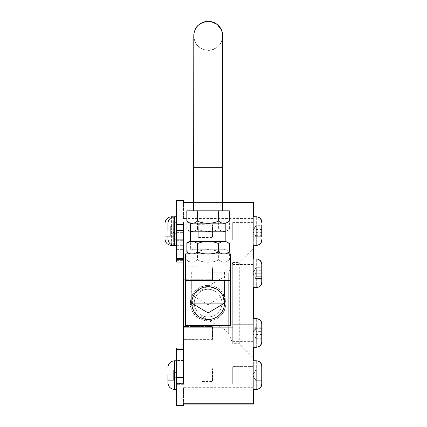 <?xml version="1.0" encoding="UTF-8"?>
<svg xmlns="http://www.w3.org/2000/svg" width="427" height="427" viewBox="0 0 427 427"><rect width="100%" height="100%" fill="white"/><g stroke="black" fill="none" stroke-linecap="round" stroke-linejoin="round"><path stroke-width="0.32" stroke-dasharray="2.13 1.6" d="M253.094 324.467L253.094 341.392L253.094 324.467L252.832 341.13L252.832 324.723L232.715 324.723L232.715 341.13L232.715 324.723L232.715 341.13L232.715 324.723L253.094 324.723L253.094 341.13L253.355 324.467L253.355 341.392L253.355 324.21L253.355 341.643L253.355 324.467M212.075 339.118L183.493 339.358L212.577 339.358L212.577 326.495L212.577 339.358L212.577 326.495L183.493 326.495L183.493 339.358L183.493 326.495L183.493 339.358L183.493 326.495L212.315 326.495L212.315 339.358L212.075 326.735M212.336 326.735L212.336 339.118M262.018 327.744L262.018 338.115L262.018 327.744L255.842 327.744L262.018 327.744M262.018 332.927L262.018 338.115L256.307 338.115L256.307 327.744L256.307 332.927L262.018 332.927L256.307 332.927L256.307 338.115L262.018 338.115M256.307 347.268L256.307 318.585L256.307 347.263L253.355 347.268L253.355 318.585M255.842 338.115L252.853 332.927L255.842 327.744M253.094 366.644L252.832 383.307L252.832 366.9L232.715 366.9L232.715 383.307L232.715 366.9L232.715 383.307L232.715 366.9L253.094 366.9L253.094 375.103L253.094 366.644L253.094 383.569L253.355 366.644M253.355 368.944L253.355 383.825L253.355 368.944M262.018 369.921L262.018 380.292L262.018 369.921L255.842 369.921L262.018 369.921M262.018 375.103L262.018 380.292L256.307 380.292L256.307 369.921L256.307 375.103L262.018 375.103L256.307 375.103L256.307 380.292L262.018 380.292M256.307 389.445L256.307 360.767L256.307 389.44L253.355 389.445L253.355 360.767M255.842 380.292L252.853 375.103L255.842 369.921M253.094 264.815L252.832 281.484L252.832 265.071L232.715 265.071L232.715 281.484L232.715 265.071L232.715 281.484L232.715 265.071L253.094 265.071L253.094 273.28L253.094 258.938L253.094 287.617L253.355 264.815M253.355 279.439L253.355 264.559L253.355 279.439M212.577 268.727L212.577 279.712L212.577 268.727M212.075 279.466L212.315 266.843L212.315 279.712L183.493 279.712L183.493 266.843L183.493 279.712L183.493 266.843L183.493 279.712L212.577 279.712L212.336 267.088L212.336 279.466M262.018 268.092L262.018 278.463L262.018 268.092L262.018 273.28L256.307 273.28L256.307 268.092L262.018 268.092L255.842 268.092L256.307 268.092L256.307 273.28L262.018 273.28M256.307 287.617L256.307 258.938L256.307 287.611L253.355 287.617L253.355 258.938M256.307 278.463L262.018 278.463L256.307 278.463M255.842 278.463L252.853 273.28L255.842 268.092M253.094 222.638L252.832 225.296L252.832 222.894L232.715 222.894L232.715 239.301L232.715 222.894L232.715 239.301L232.715 222.894L253.094 222.894L253.094 239.301L253.355 222.638L253.355 239.563L253.355 222.638M253.355 239.814L253.355 222.382L253.355 239.814L232.843 239.814L232.843 222.382L232.843 239.814M262.018 222.467L262.018 239.728M262.018 236.286L262.018 225.915L262.018 236.286L256.307 236.286L256.307 225.915L262.018 225.915L255.842 225.915L256.307 225.915L256.307 231.098L262.018 231.098L256.307 231.098L256.307 236.286L262.018 236.286M256.307 245.44L256.307 216.756L256.307 245.434L253.355 245.44L253.355 216.756M255.842 236.286L252.853 231.098L255.842 225.915M261.756 264.649L261.756 281.905M261.756 276.269L261.756 267.291L256.045 267.291L256.045 276.269L261.756 276.269L261.756 279.263L256.045 279.263L256.045 276.269L256.045 279.263L252.587 273.28L256.045 267.291L256.045 270.286L261.756 270.286L256.045 270.286L255.581 273.28L256.045 276.269L261.756 276.269M167.934 380.292L167.934 369.921L167.934 380.292L167.934 375.103L173.645 375.103L173.645 380.292L167.934 380.292L174.109 380.292L173.645 380.292L173.645 375.103L167.934 375.103L167.934 382.816L167.934 367.396L167.934 380.292L174.109 380.292L167.934 380.292M176.602 360.767L176.602 389.445L176.602 360.767M173.645 369.921L173.645 375.103L173.645 369.921L167.934 369.921L167.934 375.103L167.934 369.921L173.645 369.921L173.645 380.292L173.645 375.103L167.934 375.103L173.645 375.103L173.645 369.921L167.934 369.921L173.645 369.921M177.104 375.103L174.109 380.292L177.104 375.103L174.109 369.921L177.104 375.103M176.602 239.563L176.602 259.691L176.602 221.869L176.602 240.326L176.858 222.894L176.858 239.301L183.493 239.301L183.493 222.894L183.493 239.301L183.493 222.894L183.493 239.301L173.906 239.301L173.906 222.894L173.645 239.563L173.645 222.638L173.645 239.563M173.645 216.82L173.645 245.376M173.645 245.44L173.645 216.756M164.982 238.81L164.982 223.385M164.982 225.915L164.982 236.286L164.982 225.915L170.693 225.915L170.693 236.286L164.982 236.286L171.158 236.286L170.693 236.286L170.693 231.098L164.982 231.098L170.693 231.098L170.693 225.915L164.982 225.915M171.158 225.915L174.147 231.098L171.158 236.286M176.602 389.445L174.563 389.445L174.563 360.767M208.088 210.826L222.542 210.826L208.088 210.826M208.424 219.03L193.97 219.03L208.424 219.03M222.659 36.343A14.438 14.438 90 0 1 222.382 38.654M222.328 38.9A14.438 14.438 90 0 1 214.802 48.646M213.126 49.372A14.438 14.438 90 0 1 210.121 50.103M222.659 36.231C223.006 34.998 222.045 42.988 219.147 45.241C216.227 48.481 212.593 50.146 208.232 50.226A14.438 14.438 90 0 1 194.797 30.488M193.661 167.731L222.542 167.731L193.97 167.731L193.853 36.231C193.506 34.998 194.466 42.988 197.365 45.241C200.279 48.481 203.919 50.146 208.28 50.226A14.438 14.438 90 0 0 222.648 37.213A14.438 14.438 90 0 1 208.28 50.226A14.438 14.438 90 0 1 193.842 35.788A14.438 14.438 90 0 1 208.28 21.35A14.438 14.438 90 0 0 193.842 35.788A14.438 14.438 90 0 0 208.28 50.226L208.232 50.226M232.715 263.016L232.715 343.185L232.715 263.016L228.696 272.72L228.696 333.487L228.696 272.72L225.077 276.338L225.077 329.863L225.077 276.338L200.925 290.285L200.925 315.921L200.925 290.285L199.9 290.285L199.9 315.921L199.9 290.285M183.493 200.557L183.493 202.43L183.493 202.131L183.493 202.43L232.715 202.43M176.602 405.65L176.602 348.026L176.602 348.859L176.602 348.026L183.493 348.026L183.493 383.232L183.493 348.026M183.493 224.581L183.493 383.232L176.602 383.232M176.602 262.061L176.602 200.557M183.493 405.65L183.493 387.668L253.355 387.668M199.9 288.898L192.956 296.792L192.246 307.301L198.069 316.081L208.104 319.508C218.064 318.537 223.534 313.066 224.511 303.101L222.552 295.335L217.247 289.485L209.657 286.773L201.8 287.953M208.104 285.38C223.284 284.569 231.92 305.481 220.631 315.633C210.479 326.922 189.567 318.286 190.383 303.101C191.435 292.34 197.343 286.437 208.104 285.38M183.493 218.539L183.493 202.131L183.493 218.539L253.094 218.539L253.094 202.131M199.9 266.186L199.9 340.02L199.9 266.186L183.493 266.186L183.493 340.02L183.493 266.186M183.493 387.668L183.493 404.075L183.493 403.771L232.715 403.771M253.094 404.075L253.094 248.466L239.045 262.509L253.094 248.727M232.715 343.692L232.715 262.509M232.843 202.334L232.843 262.509L239.045 262.509L239.045 343.692L253.094 357.741M253.094 357.479L239.307 343.692L232.843 343.692L232.843 404.075L232.843 202.131M232.843 381.268L232.843 366.387L232.843 381.268M232.843 332.927L232.843 324.21L232.843 332.927M232.843 267.115L232.843 281.996L232.843 267.115M232.843 404.075L253.355 404.075L253.355 202.131M253.355 218.539L253.094 248.466M239.307 343.692L239.307 262.509M232.843 222.382L253.355 222.382M253.094 220.956L253.094 245.44L253.094 220.956M253.094 343.068L253.094 318.585L253.094 343.068M253.094 389.445L253.094 360.767L253.094 389.445M176.602 348.859L176.602 360.527L176.602 348.859L183.493 348.859L183.493 360.527L183.493 348.859L176.602 348.859M176.602 216.756L176.602 245.44L176.602 216.756M176.602 249.357L183.493 249.357M185.526 280.523L185.526 253.878L230.681 253.878L230.681 325.678L185.526 325.678L185.526 280.523L230.681 280.523M190.383 303.101A17.721 17.721 0 0 0 216.964 318.446A17.721 17.721 0 0 0 216.964 287.755A17.721 17.721 0 0 0 190.383 303.101M208.104 286.693C218.048 287.686 223.518 293.157 224.511 303.101A16.407 16.407 0 0 1 199.9 317.314A16.407 16.407 0 0 1 199.9 288.892A16.407 16.407 0 0 1 224.511 303.101A16.407 16.407 0 0 1 208.104 319.508A16.407 16.407 0 0 1 191.696 303.101C192.684 293.157 198.155 287.686 208.104 286.693M208.104 272.255L224.511 272.255L208.104 272.255M183.493 327.712L183.493 262.082L232.715 262.082L232.715 327.712L183.493 327.712L183.493 262.082L232.715 262.082L232.715 327.712L183.493 327.712M208.104 253.878L190.357 253.878L208.104 253.878M229.395 210.826L186.807 210.826M197.562 210.826L197.562 221.117C193.975 224.047 190.389 224.047 186.807 221.117M218.854 210.826L218.854 221.117C211.755 224.047 204.656 224.047 197.562 221.117M229.395 221.117C225.883 224.047 222.371 224.047 218.854 221.117M229.395 251.829C225.883 254.759 222.371 254.759 218.854 251.829C211.755 254.759 204.656 254.759 197.562 251.829C193.975 254.759 190.389 254.759 186.807 251.829M186.807 243.593C190.389 240.657 193.975 240.657 197.562 243.593C204.656 240.657 211.755 240.657 218.854 243.593L218.854 251.829M218.854 243.593C222.371 240.657 225.883 240.657 229.395 243.593M197.562 243.593L197.562 251.829M208.104 241.543L190.394 241.543L208.104 241.543M190.394 223.166L225.814 223.166M190.394 241.543L225.814 241.543M190.357 223.166L225.846 223.166M208.104 262.082L190.357 262.082L208.104 262.082M218.645 219.03L186.807 219.03L218.645 219.03L218.645 229.32C222.227 232.251 225.814 232.251 229.395 229.32L225.846 231.37L190.357 231.37L225.846 231.37M197.562 219.03L197.562 229.32C193.975 232.251 190.389 232.251 186.807 229.32L186.877 229.432C190.389 232.24 193.879 232.203 197.349 229.32C204.448 232.251 211.546 232.251 218.645 229.32M186.807 219.03L186.807 229.32M218.854 219.03L218.854 229.32C211.755 232.251 204.656 232.251 197.562 229.32M229.395 219.03L229.395 229.32C225.883 232.251 222.371 232.251 218.854 229.32M225.846 249.747L190.357 249.747L225.846 249.747L229.395 251.797C225.814 248.861 222.227 248.861 218.645 251.797C211.546 248.861 204.448 248.861 197.349 251.797C193.879 248.909 190.389 248.872 186.877 251.679L186.807 251.797C190.389 248.861 193.975 248.861 197.562 251.797C204.656 248.861 211.755 248.861 218.854 251.797C222.371 248.861 225.883 248.861 229.395 251.797L229.395 260.032L225.846 262.082M229.395 260.032C225.883 262.963 222.371 262.963 218.854 260.032C211.755 262.963 204.656 262.963 197.562 260.032C193.975 262.963 190.389 262.963 186.807 260.032L186.877 260.15C190.389 262.957 193.879 262.915 197.349 260.032C204.448 262.963 211.546 262.963 218.645 260.032C222.227 262.963 225.814 262.963 229.395 260.032M218.854 251.797L218.854 260.032M197.562 251.797L197.562 260.032M218.645 251.797L218.645 260.032M186.807 251.797L186.807 260.032M197.349 219.03L197.349 229.32M197.349 251.797L197.349 260.032M186.877 251.679A4.105 4.105 0 0 1 190.357 249.747M190.357 262.082A4.105 4.105 0 0 1 186.877 260.15M190.357 231.37A4.105 4.105 0 0 1 186.877 229.432M174.109 225.915L177.104 231.098L174.109 236.286L173.645 236.286L174.109 236.286M167.934 231.098L167.934 225.915L173.645 225.915L167.934 225.915L167.934 231.098L173.645 231.098L173.645 236.286L173.645 225.915L173.645 231.098L167.934 231.098L167.934 236.286L173.645 236.286L167.934 236.286M167.934 238.81L167.934 223.385M255.581 380.292L252.587 375.103L255.581 369.921L256.045 369.921L255.581 369.921M256.045 375.103L256.045 380.292L256.045 375.103L261.756 375.103L261.756 369.921L261.756 375.103L256.045 375.103M256.045 380.292L261.756 380.292L261.756 375.103L261.756 380.292L256.045 380.292M256.045 369.921L261.756 369.921L256.045 369.921M261.756 366.478L261.756 383.734M256.045 331.379L255.581 329.26L256.045 327.146L255.688 327.557L256.045 328.694L256.045 338.712L255.688 338.296L256.045 337.159L256.045 331.379L261.756 331.379L261.756 337.159L256.045 337.159M256.045 327.146L261.756 327.146L261.756 331.379M256.045 334.474L261.756 334.474L261.756 327.146M261.756 328.694L256.045 328.694M256.045 338.712L261.756 338.712L261.756 334.474M261.756 324.296L261.756 341.557M256.045 236.884L255.581 234.765L256.045 232.646L256.045 226.865L255.688 225.734L256.045 225.317L256.045 235.33L255.688 236.467L256.045 236.884L261.756 236.884L261.756 225.317L261.756 226.865L256.045 226.865M256.045 232.646L261.756 232.646L261.756 225.317L256.045 225.317M256.045 229.55L261.756 229.55M256.045 235.33L261.756 235.33M221.949 303.101A13.845 13.845 0 0 0 208.104 289.255A13.845 13.845 0 0 0 194.253 303.101A13.845 13.845 0 0 0 208.104 316.951A13.845 13.845 0 0 0 221.949 303.101A13.845 13.845 0 0 1 208.104 316.951A13.845 13.845 0 0 1 194.253 303.101A13.845 13.845 0 0 1 215.027 291.107A13.845 13.845 0 0 1 215.027 315.094A13.845 13.845 0 0 1 194.253 303.101A13.845 13.845 0 0 1 208.104 289.255A13.845 13.845 0 0 1 221.949 303.101M183.493 231.098L183.493 221.869L183.493 231.098M183.493 383.307L183.493 366.9L183.493 383.307L176.858 383.307L176.858 366.9L176.602 383.569L176.602 366.644L176.602 384.337L176.602 365.875L176.602 384.337L176.602 375.103L176.602 383.569L183.493 383.307L183.493 366.9L183.493 383.307M183.493 378.125L183.493 365.875L183.493 378.125M201.213 375.103L201.213 381.535L201.213 375.103M212.336 381.295L212.577 368.672L212.577 381.535L201.213 381.535L201.213 368.672L201.213 381.535L212.315 381.535L212.315 368.672L212.075 381.295M253.094 326.762L253.094 341.643L253.094 326.762M232.715 339.091L232.715 324.21L232.715 339.091M253.094 237.263L253.094 222.382L253.094 237.263M253.094 225.114L253.094 239.563L253.094 225.114M232.715 224.933L232.715 239.814L232.715 224.933M212.315 235.645L212.315 224.666L212.315 235.645M212.075 226.721L212.075 237.289L212.075 226.721M201.213 235.645L201.213 224.666L201.213 235.645M198.256 237.529L198.256 224.666L198.256 237.529L212.577 237.529L212.577 224.666L212.336 237.289M232.715 273.28L232.715 264.559L232.715 273.28M253.094 366.387L253.094 383.825L253.094 366.387L232.715 366.387L232.715 383.825L253.094 383.825M232.715 383.825L232.715 366.387M183.493 375.103L183.493 384.337L183.493 375.103M224.511 280.459L191.696 280.459L224.511 280.459L224.511 294.897L191.696 294.897L224.511 294.897L208.104 304.755L191.696 294.897L191.696 280.459M194.253 303.101A13.845 13.845 0 0 0 215.027 315.094A13.845 13.845 0 0 0 215.027 291.107A13.845 13.845 0 0 0 194.253 303.101M256.045 287.617L256.045 258.938M171.611 216.756L171.611 245.44M171.611 244.746L171.611 217.455M193.97 219.03L193.97 167.731L222.846 167.731M176.602 226.913L183.493 226.913M193.661 202.43L222.542 202.43M232.843 403.771L253.355 403.771M232.843 202.43L253.355 202.43M183.493 349.435L176.602 349.435M183.493 377.335L176.602 377.335M176.602 232.651L183.493 232.651M176.602 258.757L183.493 258.757M176.602 232.091L183.493 232.091M176.602 230.11L183.493 230.11M176.602 257.081L183.493 257.081M176.602 260.651L183.493 260.651M174.563 216.756L174.563 245.44M256.045 389.445L256.045 360.767M256.045 347.268L256.045 318.585M256.045 245.44L256.045 216.756M252.832 225.296L252.832 239.301L252.832 225.296M173.645 222.638L176.602 222.638M222.846 219.03L222.846 202.131M211.301 21.67L209.897 21.441M193.661 202.131L222.542 202.131L193.661 202.131M183.493 404.075L232.715 404.075M199.9 315.921L200.925 315.921L225.077 329.863L228.696 333.487L232.715 343.185M199.9 340.02L183.493 340.02M232.843 281.996L253.355 281.996M232.843 264.559L253.355 264.559M232.843 341.643L253.355 341.643M232.843 324.21L253.355 324.21M232.843 383.825L253.355 383.825M232.843 366.387L253.355 366.387M183.493 360.527L176.602 360.527M176.602 245.674L183.493 245.674M176.602 221.869L183.493 221.869L176.602 221.869M191.696 272.255L191.696 303.101M224.511 272.255L224.511 303.101M190.394 231.37L190.394 249.747M225.814 231.37L225.814 249.747M255.688 327.557L252.587 332.927L255.688 338.296M255.688 225.734L252.587 231.098L255.688 236.467M176.602 240.326L183.493 240.326M176.858 366.9L183.493 366.9L176.858 366.9M183.493 365.875L176.602 365.875L183.493 365.875M183.493 384.337L176.602 384.337L183.493 384.337M232.715 341.643L253.094 341.643M232.715 324.21L253.094 324.21M232.715 239.814L253.094 239.814M232.715 222.382L253.094 222.382M212.075 237.289L201.213 237.529M212.075 224.906L201.213 224.666M198.256 224.666L212.336 224.906M232.715 281.996L253.094 281.996M232.715 264.559L253.094 264.559"/><path stroke-width="0.64" d="M262.018 332.927L262.018 338.115M253.355 287.617L253.355 318.585L256.307 318.595C259.776 318.926 261.676 320.826 262.018 324.296M262.018 375.103L262.018 380.292M253.355 347.268L253.355 360.767L256.307 360.772C259.776 361.103 261.676 363.009 262.018 366.478M262.018 273.28L262.018 268.092M253.355 245.44L253.355 258.938L256.307 258.943C259.776 259.274 261.676 261.18 262.018 264.649M256.307 245.434L256.307 245.44C259.776 245.103 261.676 243.198 262.018 239.728L262.018 222.467C261.676 218.998 259.776 217.097 256.307 216.756L253.355 216.756L253.355 202.131L232.843 202.334M256.045 287.617L256.045 258.938A5.711 5.711 0 0 1 261.756 264.649L261.756 281.905C261.415 285.375 259.515 287.28 256.045 287.617L253.094 287.617M261.756 267.291L261.756 279.263M167.934 375.103L167.934 382.816L167.934 375.103M176.602 389.445L174.563 389.445L174.563 360.767C170.538 361.157 168.329 363.366 167.934 367.396C168.329 363.366 170.538 361.157 174.563 360.767L176.602 360.767L174.563 360.767M171.611 217.455L171.611 216.756L173.645 216.82M173.645 245.376L171.611 245.44L171.611 244.746M171.611 216.756C167.587 217.151 165.377 219.361 164.982 223.385L164.982 238.81C165.377 242.835 167.587 245.045 171.611 245.44M194.797 30.488A14.438 14.438 90 0 1 222.659 36.343M214.802 48.646A14.438 14.438 90 0 1 213.126 49.372M210.121 50.103A14.438 14.438 90 0 1 208.232 50.226M222.846 202.131L222.846 167.731L193.661 167.731L193.794 35.345C193.655 34.699 194.034 32.975 194.925 30.173C196.596 25.278 201.032 22.337 208.232 21.35L208.28 21.35A14.438 14.438 90 0 1 222.648 37.213A14.438 14.438 90 0 0 208.28 21.35L209.897 21.441M222.542 202.43L253.094 202.43L253.094 202.131L222.542 202.131L232.715 202.334M193.661 202.43L183.493 202.43L183.493 200.557L176.602 200.557L176.602 262.061L183.493 262.061M183.493 348.026L176.602 348.026L176.602 383.232L183.493 383.232L183.493 224.581L176.602 224.581M176.602 383.232L176.602 405.65L183.493 405.65L183.493 403.771L253.094 403.771L253.094 404.075L183.493 404.075M253.094 202.43L253.094 403.771M201.8 287.953L199.9 288.898M253.355 389.445L253.355 404.075M185.526 280.523L185.526 325.678L230.681 325.678L230.681 253.878L185.526 253.878L185.526 280.523L230.681 280.523M208.104 286.693A16.407 16.407 0 0 1 224.511 303.101A16.407 16.407 0 0 1 208.104 319.508A16.407 16.407 0 0 1 191.696 303.101A16.407 16.407 0 0 1 208.104 286.693M224.511 303.101L191.696 303.101L208.104 312.959L224.511 303.101M186.877 221.229L186.807 210.826L229.395 210.826L229.395 221.117L225.846 223.166L190.394 223.166L190.357 241.543L225.846 241.543L225.814 223.166L190.357 223.166A4.105 4.105 0 0 1 186.877 221.229C190.389 224.036 193.879 223.999 197.349 221.117C204.448 224.047 211.546 224.047 218.645 221.117C222.227 224.047 225.814 224.047 229.395 221.117M225.846 241.543L229.395 243.593L229.395 251.829L225.846 253.878M218.645 210.826L218.645 221.117M229.395 243.593C225.814 240.657 222.227 240.657 218.645 243.593L218.645 251.829C222.227 254.759 225.814 254.759 229.395 251.829M218.645 243.593C211.546 240.657 204.448 240.657 197.349 243.593C193.879 240.705 190.389 240.668 186.877 243.475L186.877 251.946C190.389 254.754 193.879 254.711 197.349 251.829C204.448 254.759 211.546 254.759 218.645 251.829M197.349 210.826L197.349 221.117M197.349 243.593L197.349 251.829M186.877 243.475A4.105 4.105 0 0 1 190.357 241.543M190.357 253.878A4.105 4.105 0 0 1 186.877 251.946M167.934 236.286L167.934 238.81C168.329 242.835 170.538 245.045 174.563 245.44L174.563 216.756L176.602 216.756M176.602 245.44L174.563 245.44M174.563 216.756C170.538 217.151 168.329 219.361 167.934 223.385L167.934 231.098M253.094 360.767L256.045 360.767L256.045 389.445L253.094 389.445M256.045 389.445C259.515 389.109 261.415 387.204 261.756 383.734L261.756 366.478C261.415 363.009 259.515 361.103 256.045 360.767M261.756 337.159L261.756 338.712M256.045 347.268C259.515 346.927 261.415 345.027 261.756 341.557L261.756 324.296C261.415 320.826 259.515 318.926 256.045 318.585L256.045 347.268L253.094 347.268M261.756 226.865L261.756 232.646M261.756 236.884L261.756 225.317M256.307 347.263L256.307 347.268C259.776 346.927 261.676 345.027 262.018 341.557M256.307 389.44L256.307 389.445C259.776 389.109 261.676 387.204 262.018 383.734M256.307 287.611L256.307 287.617C259.776 287.28 261.676 285.375 262.018 281.905M183.493 377.335L176.602 377.335M183.493 349.435L176.602 349.435M176.602 230.409L183.493 230.409M176.602 258.276L183.493 258.276M253.094 216.756L256.045 216.756L256.045 245.44L253.094 245.44M256.045 258.938L253.094 258.938M174.563 389.445C170.538 389.056 168.329 386.846 167.934 382.816C168.329 386.846 170.538 389.056 174.563 389.445M193.661 167.731L193.661 210.826M222.659 36.231L222.542 210.826M222.846 167.731L222.739 36.914L221.709 30.488M221.613 30.237L217.236 24.462L211.301 21.67M183.493 202.131L193.661 202.131L183.493 202.131M176.602 259.691L183.493 259.691M256.045 318.585L253.094 318.585M256.045 245.44C259.515 245.103 261.415 243.198 261.756 239.728M256.045 216.756C259.515 217.097 261.415 218.998 261.756 222.467"/></g></svg>
